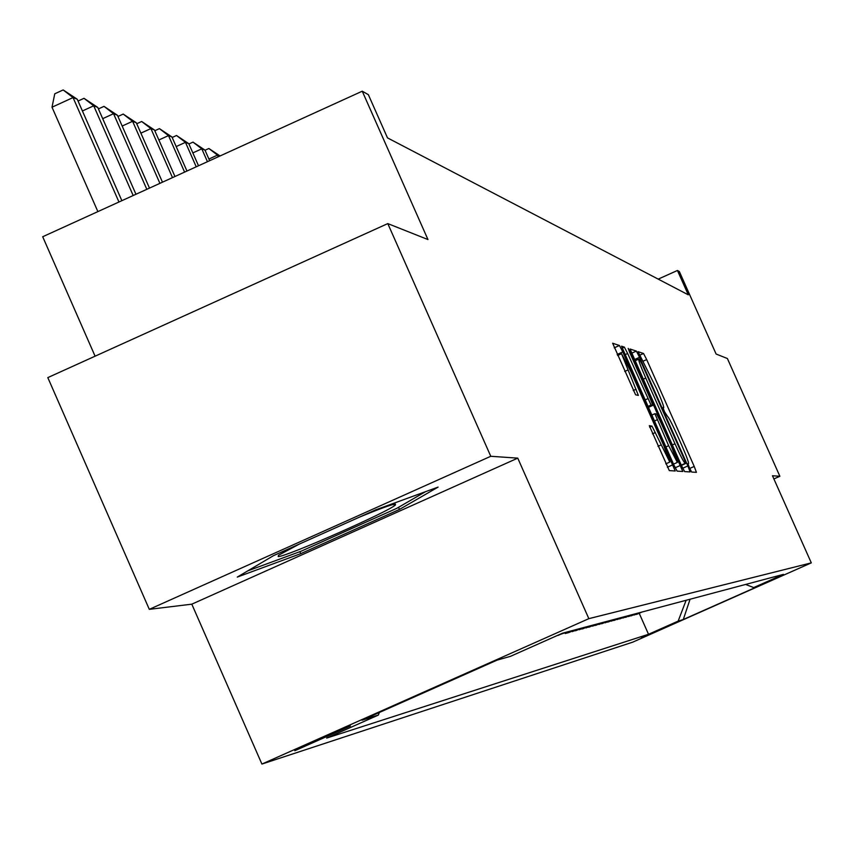 <?xml version="1.0" encoding="UTF-8"?>
<svg xmlns="http://www.w3.org/2000/svg" width="854" height="854" viewBox="0 0 854 854"><rect width="100%" height="100%" fill="white"/><g stroke="black" fill="none" stroke-linecap="round" stroke-linejoin="round"><path stroke-width="1.28" d="M689.434 467.8L691.633 472.048L696.426 472.347L694.227 466.433L646.691 359.587L643.542 353.492L638.077 351.677L656.683 388.944C661.658 400.291 663.985 406.568 663.686 407.753L662.96 407.604L664.497 411.745L667.38 416.165C668.842 417.521 672.194 424 677.457 435.636L681.449 444.614C686.488 456.132 688.847 462.484 688.527 463.658L687.876 463.605L689.434 467.8M294.822 750.719L350.386 726.017L294.822 750.719M649.318 425.676L669.301 470.607L675.247 470.992L622.79 351.933L619.438 345.496L612.649 343.244L635.589 394.783L638.376 395.434L621.552 353.716L630.583 370.967L663.654 445.372L669.792 462.067L652.008 426.125L649.318 425.676M773.895 478.934L779.873 476.265L727.384 358.509L716.111 354.036L679.346 271.551L677.435 270.472L688.292 294.822L387.492 137.878L368.352 94.666L362.245 91.197L42.7 236.739L95.093 356.193M490.772 456.282L149.301 609.34L191.808 604.173L517.759 458.139L490.772 456.282L387.791 223.599L427.961 239.558L362.245 91.197M517.759 458.139L588.844 618.659L811.3 562.871L632.782 642.133L261.911 764.063L588.844 618.659M779.873 476.265L772.475 475.753L811.3 562.871M681.396 465.419L684.598 471.589L690.107 471.942L687.876 465.932L639.561 357.303L636.358 351.101L630.071 349.019L681.396 465.419L685.826 463.434L684.267 459.228L641.792 363.719L639.539 359.374L638.728 359.128C638.418 360.345 640.767 366.644 645.763 378.055L674.98 443.76C680.328 455.588 683.723 462.121 685.154 463.38L681.396 465.419M682.816 471.483L677.094 471.109L673.817 464.822L621.531 346.19L624.359 347.119L627.669 353.503L651.047 405.031L652.798 405.404L650.556 399.362L629.761 352.585L628.213 348.4L630.519 352.83L682.816 471.483M149.301 609.34L47.813 377.607L387.791 223.599M672.493 624.167L641.493 637.799L672.493 624.167M745.606 584.446L753.708 587.573L783.438 574.368L562.466 633.209L510.425 656.352L497.103 660.121L361.968 720.221L378.365 715.076L326.644 738.08L648.517 634.276L678.151 621.125L686.125 600.287M753.708 587.573L757.872 586.399L683.285 619.513L678.151 621.125M191.808 604.173L261.911 764.063M677.435 270.472L658.199 279.13M639.198 613.257L648.517 634.276M633.839 614.677L636.806 614.314L641.866 612.072M628.363 616.14L631.405 615.766L636.518 613.492M622.737 617.634L625.854 617.25L631.031 614.955M616.972 619.171L620.175 618.776L625.416 616.449M611.069 620.751L614.346 620.346L619.652 617.986M604.995 622.363L608.368 621.947L613.738 619.556M598.771 624.018L602.23 623.591L607.674 621.178M592.377 625.726L595.921 625.288L601.44 622.833M585.801 627.476L589.452 627.028L595.046 624.541M579.055 629.27L582.802 628.811L588.47 626.292M572.116 631.117L575.97 630.636L581.713 628.085M564.985 633.017L565.209 633.529L568.945 632.526L574.774 629.932M557.779 635.291L567.622 631.832M634.01 615.061L639.102 612.809M628.533 616.535L633.679 614.25M622.918 618.04L628.128 615.723M617.164 619.588L622.438 617.239M611.25 621.178L616.599 618.798M605.187 622.801L610.61 620.388M598.964 624.466L604.451 622.032M592.58 626.185L598.142 623.708M586.015 627.946L591.651 625.438M579.268 629.75L584.979 627.22M572.34 631.618L578.126 629.046M565.209 633.529L571.08 630.914M557.875 635.493L563.832 632.846M379.347 712.482L378.365 715.076M690.075 599.23L683.285 619.513M273.472 555.666L237.263 577.091L300.736 553.659L399.48 509.432L438.102 487.09L375.643 509.881L273.472 555.666M398.54 507.319L399.48 509.432M299.861 551.663L300.736 553.659M668.661 445.703L677.361 462.409L671.308 446.034L659.875 420.307L656.619 414.041L654.89 413.699L668.661 445.703L665.874 446.952M299.338 544.073L278.5 555.26L278.19 556.573C285.834 557.043 390.641 510.831 395.477 504.863L395.349 504.073C391.634 504.426 379.55 508.835 359.086 517.3M425.538 491.669L396.79 508.333L301.078 551.225L247.82 570.846M219.862 156.047L217.524 155.108L218.261 156.773M205.035 150.251L208.867 148.5L220.054 155.951M208.867 148.5L217.524 155.108L208.91 159.036M209.646 160.701L204.981 150.112L201.779 148.842L207.447 161.694M188.915 143.984L192.993 142.116L204.981 150.112M192.993 142.116L201.779 148.842L192.844 152.909M198.512 165.772L188.766 143.664L185.457 142.34L196.239 166.808M172.177 137.483L176.522 135.498L188.766 143.664M176.522 135.498L185.457 142.34L176.18 146.568M186.962 171.035L171.942 136.96L168.505 135.594L184.592 172.113M154.798 130.747L159.431 128.634L171.942 136.96M159.431 128.634L168.505 135.594L158.876 139.981M174.953 176.5L154.478 130L150.902 128.58L172.497 177.621M136.747 123.745L141.668 121.492L154.478 130M141.668 121.492L150.902 128.58L140.878 133.149M162.473 182.19L136.309 122.762L132.594 121.289L159.911 183.354M117.959 116.475L123.211 114.073L136.309 122.762M123.211 114.073L132.594 121.289L122.175 126.05M149.482 188.104L117.414 115.247L113.55 113.699L146.824 189.31M98.413 108.906L104.007 106.355L117.414 115.247M104.007 106.355L113.55 113.699L102.704 118.663M135.957 194.264L97.751 107.412L93.716 105.8L133.181 195.523M78.045 101.039L84.002 98.317L97.751 107.412M84.002 98.317L93.716 105.8L82.411 110.977M121.855 200.679L77.255 99.245L73.049 97.569L52.009 107.209L97.879 211.611M52.009 107.209L54.763 93.791L63.164 89.937L73.049 97.569L118.962 202.003M63.164 89.937L77.255 99.245M639.411 355.339L643.542 353.492M643.265 361.125L646.691 359.587M689.722 468.451L694.227 466.433M631.533 353.268L636.358 351.101M634.351 359.641L639.561 357.303M682.698 468.248L687.876 465.932M638.728 359.128L634.885 360.847L638.653 359.192M643.073 379.261L645.763 378.055M672.29 444.966L674.98 443.76M681.257 465.11L685.154 463.38M622.064 348.154L624.359 347.119M624.882 354.752L627.669 353.503M644.983 399.971L647.77 398.722M647.866 406.461L651.047 405.031M648.293 407.411L652.787 405.404L648.303 407.422M629.974 353.076L630.519 352.83M675.183 467.757L680.553 465.355M651.719 415.129L654.869 413.72M654.356 421.054L657.153 419.805M649.659 427.171L652.008 426.125M652.445 433.832L655.349 432.53M658.007 446.322L660.9 445.019M624.712 371.437L627.605 370.134M633.23 390.524L636.102 389.243M614.239 347.834L619.438 345.496M617.164 354.463L622.79 351.933M667.358 467.245L672.952 464.747M673.518 464.128L677.361 462.409M651.719 415.119L654.89 413.699M665.8 463.85L669.792 462.067M617.623 355.488L621.552 353.716M392.808 504.554L395.477 504.863"/></g></svg>
